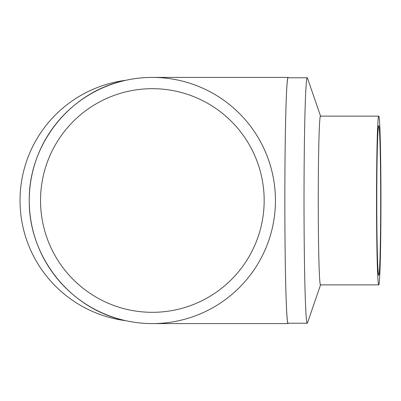 <?xml version="1.0" encoding="UTF-8"?>
<svg xmlns="http://www.w3.org/2000/svg" width="401" height="401" viewBox="0 0 401 401"><rect width="100%" height="100%" fill="white"/><g stroke="black" fill="none" stroke-linecap="round" stroke-linejoin="round"><path stroke-width="0.6" d="M125.909 80.28A121.192 121.192 0 0 0 125.909 320.72C70.08 309.351 28.611 256.7 29.253 200.5C28.611 256.7 70.08 309.351 125.909 320.72C70.08 309.351 28.611 256.7 29.253 200.5C28.611 256.7 70.08 309.351 125.909 320.72C70.08 309.351 28.611 256.7 29.253 200.5C28.611 256.7 70.08 309.351 125.909 320.72C70.08 309.351 28.611 256.7 29.253 200.5C28.611 256.7 70.08 309.351 125.909 320.72C70.08 309.351 28.611 256.7 29.253 200.5C28.611 256.7 70.08 309.351 125.909 320.72C70.08 309.351 28.611 256.7 29.253 200.5C28.611 256.7 70.08 309.351 125.909 320.72C70.08 309.351 28.611 256.7 29.253 200.5A123.092 123.092 0 0 1 152.345 77.408A123.092 123.092 0 0 1 275.437 200.5A123.092 123.092 0 0 1 90.801 307.101A123.092 123.092 0 0 1 90.801 93.899A123.092 123.092 0 0 1 275.437 200.5A123.092 123.092 0 0 1 152.345 323.592A123.092 123.092 0 0 1 29.253 200.5C28.611 144.3 70.08 91.649 125.909 80.28C70.08 91.649 28.611 144.3 29.253 200.5C28.611 144.3 70.08 91.649 125.909 80.28C70.08 91.649 28.611 144.3 29.253 200.5C28.611 144.3 70.08 91.649 125.909 80.28C70.08 91.649 28.611 144.3 29.253 200.5C28.611 144.3 70.08 91.649 125.909 80.28C70.08 91.649 28.611 144.3 29.253 200.5C28.611 144.3 70.08 91.649 125.909 80.28C70.08 91.649 28.611 144.3 29.253 200.5C28.611 144.3 70.08 91.649 125.909 80.28C70.08 91.649 28.611 144.3 29.253 200.5C28.611 144.3 70.08 91.649 125.909 80.28M40.531 200.5A111.814 111.814 0 0 1 208.254 103.664A111.814 111.814 0 0 1 208.254 297.336A111.814 111.814 0 0 1 40.531 200.5M288.314 323.226A123.092 3.223 -90 0 1 288.068 323.592A123.092 3.223 -90 0 1 284.845 200.5A123.092 3.223 -90 0 1 288.068 77.408A123.092 3.223 -90 0 1 288.314 77.774M380.699 200.5A74.786 1.96 -90 0 1 378.739 275.286A74.786 1.96 -90 0 1 376.785 200.5A74.786 1.96 -90 0 1 378.739 125.713A74.786 1.96 -90 0 1 380.699 200.5M378.739 116.125L320.464 116.125A84.375 2.211 90 0 0 318.259 200.5A84.375 2.211 90 0 0 320.464 284.875L378.739 284.875A84.375 2.211 -90 0 1 376.534 200.5A84.375 2.211 -90 0 1 378.739 116.125A84.375 2.211 -90 0 1 380.95 200.5A84.375 2.211 -90 0 1 378.739 284.875M307.482 322.875A122.726 3.213 -90 0 1 307.236 323.226A122.726 3.213 -90 0 1 304.023 200.5A122.726 3.213 -90 0 1 307.236 77.774A122.726 3.213 -90 0 1 307.482 78.125L320.635 116.365M307.236 323.226L288.068 323.226A122.726 3.213 -90 0 1 284.855 200.5A122.726 3.213 -90 0 1 288.068 77.774L307.236 77.774M288.068 77.408L152.345 77.408M288.068 323.592L152.345 323.592M320.635 284.635L307.477 322.875"/></g></svg>
